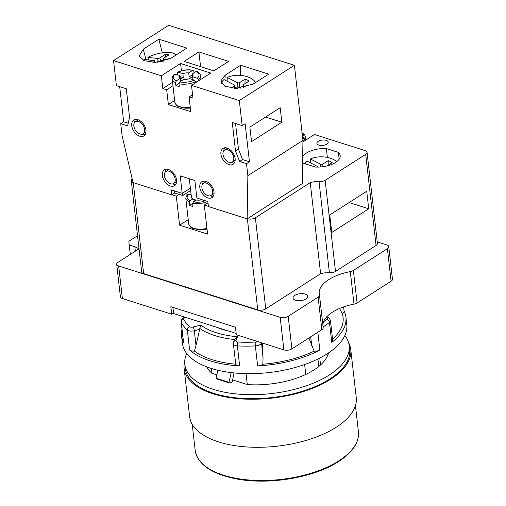 <?xml version="1.0" encoding="UTF-8"?>
<svg xmlns="http://www.w3.org/2000/svg" width="506" height="506" viewBox="0 0 506 506"><rect width="100%" height="100%" fill="white"/><g stroke="black" fill="none" stroke-linecap="round" stroke-linejoin="round"><path stroke-width="0.76" d="M185.898 317.477L185.569 317.559A2.853 0.708 -104.3 0 0 185.152 317.3C182.742 317.66 181.401 319.191 181.129 321.892L183.412 341.917A5.705 2.675 -6.5 0 0 183.545 342.366A82.718 38.798 173.5 0 1 181.559 335.864L182.419 343.372A82.718 38.798 173.5 0 0 210.996 368.349A82.718 38.798 -6.5 0 0 300.95 365.768A82.718 38.798 -6.5 0 0 346.787 324.643L345.927 317.135A82.718 38.798 -6.5 0 0 344.055 310.855M199.674 329.368L199.794 328.445A71.96 33.75 -6.5 0 0 234.594 339.52L237.472 336.73L235.96 340.677A2.853 2.448 -159 0 0 233.582 342.157L233.367 343.827L235.752 364.212A5.705 2.675 -6.5 0 0 239.654 365.92A82.718 38.798 -6.5 0 1 210.142 360.841A82.718 38.798 173.5 0 1 189.611 350.007A5.705 2.675 -6.5 0 0 194.481 351.088L195.999 345.459L194.323 330.728L199.674 329.368L195.999 345.459M181.559 335.864A82.718 38.798 173.5 0 1 181.977 329.324M331.765 342.423L329.482 322.398A5.705 2.675 -6.5 0 0 330.462 320.659L332.746 340.677A5.705 2.675 -6.5 0 1 331.765 342.423A82.718 38.798 -6.5 0 0 345.927 317.135M308.894 337.995L314.15 351.139A79.866 37.457 173.5 0 1 262.842 364.225A5.705 2.675 -6.5 0 1 257.63 365.927A82.718 38.798 -6.5 0 0 319.855 350.051L317.831 332.271M227.871 330.823A60.752 28.494 173.5 0 1 216.372 327.167M211.451 368.488L212.008 373.339A62.181 29.165 173.5 0 1 206.644 366.831M304.625 364.535L305.75 374.446A62.181 29.165 -6.5 0 1 247.314 384.566L246.068 373.643M319.754 358.065L320.538 364.971A62.181 29.165 -6.5 0 0 328.457 352.948M317.926 358.982L318.78 366.483M320.538 364.971A62.181 29.165 173.5 0 1 305.75 374.446M186.727 353.53A82.718 38.798 173.5 0 0 184.81 364.396A82.718 38.798 173.5 0 0 213.393 389.373A82.718 38.798 -6.5 0 0 303.347 386.793A82.718 38.798 -6.5 0 0 349.178 345.668A82.718 38.798 -6.5 0 0 344.864 335.51M212.008 373.339L216.815 374.864M232.646 379.905L247.314 384.566M184.81 364.396L185.266 368.4A82.718 38.798 173.5 0 0 213.848 393.377A82.718 38.798 -6.5 0 0 303.802 390.796A82.718 38.798 -6.5 0 0 349.633 349.671L349.178 345.668M348.545 342.549A83.857 39.335 173.5 0 1 350.772 349.545A83.857 39.335 173.5 0 1 330.766 379.171A83.857 39.335 173.5 0 1 240.578 398.842A83.857 39.335 173.5 0 1 184.133 368.532A83.857 39.335 173.5 0 1 184.728 361.214M350.772 349.545L356.243 397.596A83.857 39.335 173.5 0 1 336.243 427.228A83.857 39.335 -6.5 0 1 246.055 446.899A83.857 39.335 -6.5 0 1 189.611 416.583L184.133 368.532M236.175 333.467L173.653 313.581L172.944 307.363M377.255 241.9L386.78 244.929A5.705 2.675 173.5 0 1 388.747 246.65A5.705 2.675 173.5 0 1 387.387 248.667L353.378 270.457A5.705 2.675 173.5 0 1 350.297 271.602A39.93 18.728 -6.5 0 0 319.216 293.739A39.93 18.728 -6.5 0 0 319.45 294.979A5.705 2.675 173.5 0 1 319.482 295.156A5.705 2.675 173.5 0 1 318.122 297.167L288.186 316.345A5.705 2.675 173.5 0 1 280.185 317.344L118.67 265.979A5.705 2.675 173.5 0 1 116.696 264.258L120.403 296.794A5.705 2.675 173.5 0 0 122.376 298.515L171.711 314.207L173.59 313.005M388.747 246.65L392.454 279.192A5.705 2.675 173.5 0 1 391.094 281.203L357.084 302.993A5.705 2.675 173.5 0 1 354.004 304.138A39.93 18.728 -6.5 0 0 322.872 324.928M323.157 327.515A5.705 2.675 173.5 0 1 323.189 327.692A5.705 2.675 173.5 0 1 321.829 329.71L291.899 348.881A5.705 2.675 173.5 0 1 283.891 349.88L236.321 334.751L235.467 327.243L170.857 306.699L171.711 314.207M116.696 264.258A5.705 2.675 173.5 0 1 118.056 262.241L139.023 248.813M295.567 300.267A7.413 3.479 -6.5 0 0 303.632 300.033A7.413 3.479 -6.5 0 0 307.743 296.345A7.413 3.479 -6.5 0 0 305.181 294.106A7.413 3.479 -6.5 0 0 297.111 294.34A7.413 3.479 -6.5 0 0 293.006 298.028A7.413 3.479 -6.5 0 0 295.567 300.267M132.218 179.029A5.705 2.675 -6.5 0 0 131.269 180.75L141.648 271.855A5.705 2.675 -6.5 0 0 143.622 273.575L257.756 309.874A5.705 2.675 -6.5 0 0 265.758 308.875L320.621 273.733A12.346 5.794 -6.5 0 1 329.412 272.759A5.705 2.675 -6.5 0 0 335.51 271.418L376.066 245.435A5.705 2.675 -6.5 0 0 377.425 243.418L367.046 152.319A5.705 2.675 -6.5 0 0 365.073 150.592L314.441 134.495L302.923 141.87M139.023 248.794L134.843 246.751L129.239 244.967L128.847 241.299L137.531 235.733M135.342 251.172L134.843 246.751M130.314 254.391L129.239 244.967M320.621 273.733L310.241 182.628A12.346 5.794 173.5 0 1 319.033 181.654A5.705 2.675 -6.5 0 0 325.124 180.313L365.686 154.33A5.705 2.675 -6.5 0 0 367.046 152.319M368.716 208.788L366.723 191.268L329.754 214.949L331.753 232.469L368.716 208.788L349.108 202.552M257.756 309.874L247.364 218.763C250.217 219.465 252.886 219.13 255.378 217.77L310.241 182.628M171.812 194.899L171.237 189.895L182.223 193.387L180.225 175.867L194.873 180.522L196.866 198.042L207.852 201.54L208.421 206.543L247.181 218.87L302.265 183.583L302.949 140.383L294.391 65.299L168.625 25.3L113.546 60.587L116.393 85.615L126.304 88.765L129.555 117.297L127.62 125.849L120.732 123.66L122.098 135.671L133.046 182.571L171.812 194.899L174.766 193.007L182.736 195.537L190.648 190.471M131.269 180.75A5.705 2.675 -6.5 0 0 133.002 182.394M302.601 162.325A19.392 9.095 -6.5 0 0 303.429 163.236L315.459 167.062A19.392 9.095 -6.5 0 0 340.177 155.614A19.392 9.095 -6.5 0 0 338.381 152.382L326.351 148.555A19.392 9.095 -6.5 0 0 302.696 156.398M326.25 140.371A5.705 2.675 -6.5 0 0 320.045 140.548A5.705 2.675 -6.5 0 0 316.882 143.388A5.705 2.675 -6.5 0 0 318.856 145.108A5.705 2.675 -6.5 0 0 325.054 144.931A5.705 2.675 -6.5 0 0 328.217 142.097A5.705 2.675 -6.5 0 0 326.25 140.371M326.351 148.555L327.363 157.423M338.381 152.382L339.153 159.169M305.029 163.748A17.685 10.044 -177.7 0 1 307.098 161.129L317.154 166.265A1.714 0.974 -177.7 0 1 317.755 167.043A1.714 0.974 -177.7 0 1 317.749 167.113L317.755 167.043M310.273 162.749L310.425 158.998L320.481 164.134L320.368 166.999M336.73 161.642A17.685 10.044 2.3 0 0 310.425 158.998M320.481 164.134A1.714 0.974 -177.7 0 0 322.891 164.089L328.267 160.649A12.833 7.286 -177.7 0 1 332.176 162.641L327.034 165.936M328.267 160.649L328.084 165.26M302.949 140.383L247.864 175.671L246.498 163.653L239.604 161.465L242.564 159.567L249.452 161.762L245.119 123.717L242.159 125.608L232.254 122.458L235.505 150.99L239.604 161.465M247.181 218.87L247.864 175.671M203.172 200.047L203.406 202.115L208.086 203.602M174.532 190.939L174.766 193.007M113.546 60.587L161.351 75.792L162.805 88.556L166.683 89.79L168.365 104.552L190.762 111.674L189.08 96.912L192.957 98.145L191.502 85.381L210.724 73.066L180.572 63.478L181.407 70.764M242.159 125.608L239.313 100.58L191.502 85.381M176.55 180.003A9.412 6.009 -122.6 0 0 171.736 171.332A9.412 6.009 -122.6 0 0 164.361 169.82A9.412 6.009 -122.6 0 0 162.331 175.481A9.412 6.009 -122.6 0 0 167.144 184.152A9.412 6.009 -122.6 0 0 174.519 185.67A9.412 6.009 -122.6 0 0 176.55 180.003M214.019 191.919A9.412 6.009 -122.6 0 0 209.206 183.248A9.412 6.009 -122.6 0 0 201.837 181.736A9.412 6.009 -122.6 0 0 199.807 187.397A9.412 6.009 -122.6 0 0 204.614 196.069A9.412 6.009 -122.6 0 0 211.989 197.587A9.412 6.009 -122.6 0 0 214.019 191.919M220.913 154.071A9.412 6.009 -122.6 0 0 225.727 162.742A9.412 6.009 -122.6 0 0 233.095 164.254A9.412 6.009 -122.6 0 0 235.126 158.593A9.412 6.009 -122.6 0 0 230.319 149.921A9.412 6.009 -122.6 0 0 222.944 148.403A9.412 6.009 -122.6 0 0 220.913 154.071M131.756 125.716A9.412 6.009 -122.6 0 0 136.569 134.387A9.412 6.009 -122.6 0 0 143.944 135.905A9.412 6.009 -122.6 0 0 145.968 130.238A9.412 6.009 -122.6 0 0 141.161 121.566A9.412 6.009 -122.6 0 0 133.786 120.055A9.412 6.009 -122.6 0 0 131.756 125.716M142.18 134.128A9.412 6.009 -122.6 0 0 145.197 134.609M135.488 119.448A9.412 6.009 -122.6 0 0 134.659 122.395M138.359 119.871A7.128 4.554 -122.6 0 0 137.974 120.08L135.387 121.737A7.128 4.554 57.4 0 1 140.972 122.882A7.128 4.554 57.4 0 1 144.615 129.454A7.128 4.554 57.4 0 1 143.078 133.742A7.128 4.554 57.4 0 1 137.493 132.597A7.128 4.554 57.4 0 1 133.85 126.026A7.128 4.554 57.4 0 1 135.387 121.737M143.078 133.742L145.665 132.085A7.128 4.554 -122.6 0 0 146.019 131.826M166.063 169.219A9.412 6.009 -122.6 0 0 165.234 172.16M172.755 183.893A9.412 6.009 -122.6 0 0 175.772 184.374M168.934 169.636A7.128 4.554 -122.6 0 0 168.549 169.845L165.962 171.502A7.128 4.554 57.4 0 1 171.547 172.647A7.128 4.554 57.4 0 1 175.196 179.219A7.128 4.554 57.4 0 1 173.659 183.514A7.128 4.554 57.4 0 1 168.068 182.362A7.128 4.554 57.4 0 1 164.425 175.797A7.128 4.554 57.4 0 1 165.962 171.502M173.659 183.514L176.246 181.85A7.128 4.554 -122.6 0 0 176.594 181.591M203.532 181.135A9.412 6.009 -122.6 0 0 202.71 184.076M210.224 195.809A9.412 6.009 -122.6 0 0 213.247 196.29M206.404 181.553A7.128 4.554 -122.6 0 0 206.024 181.762L203.437 183.419A7.128 4.554 57.4 0 1 209.022 184.57A7.128 4.554 57.4 0 1 212.665 191.135A7.128 4.554 57.4 0 1 211.129 195.43A7.128 4.554 57.4 0 1 205.544 194.279A7.128 4.554 57.4 0 1 201.9 187.713A7.128 4.554 57.4 0 1 203.437 183.419M211.129 195.43L213.715 193.773A7.128 4.554 -122.6 0 0 214.063 193.507M231.337 162.483A9.412 6.009 -122.6 0 0 234.354 162.964M224.645 147.803A9.412 6.009 -122.6 0 0 223.816 150.75M227.517 148.226A7.128 4.554 -122.6 0 0 227.131 148.435L224.544 150.092A7.128 4.554 57.4 0 1 230.129 151.237A7.128 4.554 57.4 0 1 233.772 157.809A7.128 4.554 57.4 0 1 232.235 162.097A7.128 4.554 57.4 0 1 226.65 160.952A7.128 4.554 57.4 0 1 223.007 154.381A7.128 4.554 57.4 0 1 224.544 150.092M232.235 162.097L234.822 160.44A7.128 4.554 -122.6 0 0 235.17 160.181M235.549 123.508L238.465 149.099L242.564 159.567M120.732 123.66L123.685 121.763L119.688 86.659M123.685 121.763L128.22 123.205M182.736 195.537L182.47 193.229M246.498 163.653L249.452 161.762M235.505 150.99L238.465 149.099M294.391 65.299L239.313 100.58M281.836 122.218L251.526 141.636L249.869 127.12L280.185 107.702L281.836 122.218L265.587 117.05M161.351 75.792L180.572 63.478M184.114 61.416L213.836 70.865L228.623 61.39L198.902 51.941L184.114 61.416M225.157 75.173L220.831 80.954L224.639 86.096L235.714 88.411L253.152 84.078L268.673 74.129L240.685 65.23L225.157 75.173L224.961 80.119M143.324 49.152L139.118 56.09L144.248 60.733L155.234 62.371L171.313 58.051L186.84 48.102L158.852 39.202L143.324 49.152L145.987 59.657M189.08 96.912L192.558 94.679M162.805 88.556L172.584 82.295M166.683 89.79L172.976 85.754M168.365 104.552L174.659 100.523M178.979 83.775A14.263 6.692 -6.5 0 0 195.525 81.706L194.291 80.106L189.623 78.626A6.844 3.213 -6.5 0 1 183.773 79.353L179.769 81.921L178.979 83.775L179.288 86.526A14.263 6.692 173.5 0 1 175.841 85.432L175.531 82.674L176.322 80.827L180.326 78.259L180.68 81.339M193.981 72.813L193.773 70.985L192.697 70.34L188.694 72.902A6.844 3.213 -6.5 0 0 182.837 73.629L178.175 72.149A12.833 6.021 173.5 0 1 192.697 70.34L193.222 70.214C187.764 69.309 182.552 69.961 177.593 72.162L178.175 72.149L177.226 73.054L177.416 74.743M198.485 79.815A14.263 6.692 173.5 0 0 200.547 75.767C200.325 73.952 199.073 72.478 196.796 71.352L196.138 71.435A12.833 6.021 173.5 0 1 197.245 78.215L198.485 79.815L198.599 80.833M195.525 81.706L195.639 82.725M182.837 73.629L183.292 77.639A6.844 3.213 -6.5 0 0 181.521 78.487A6.844 3.213 -6.5 0 0 180.452 79.385M183.292 77.639L180.003 76.589M178.972 83.427L175.841 85.432M196.853 81.947L195.493 81.517M192.242 74.926L189.149 76.906A6.844 3.213 -6.5 0 1 192.596 78L192.135 73.996A6.844 3.213 -6.5 0 1 193.033 75.356A6.844 3.213 -6.5 0 1 192.584 76.729L192.919 79.676M175.531 82.674A14.263 6.692 -6.5 0 1 172.204 78.993C172.021 77.298 172.793 75.685 174.507 74.148L179.883 75.527A6.844 3.213 -6.5 0 0 179.434 76.906A6.844 3.213 -6.5 0 0 180.326 78.259M179.883 75.527L180.18 78.145M188.694 72.902L189.149 76.906M196.138 71.435L192.135 73.996M197.245 78.215L192.584 76.729M240.685 65.23L240.28 75.362M158.852 39.202L162.299 52.814M163.716 61.194L163.134 58.898A1.714 0.607 -14.2 0 1 163.552 58.335L168.928 54.888A12.833 4.567 -14.2 0 0 165.203 54.458L159.826 57.905A1.714 0.607 -14.2 0 1 157.474 58.468L147.872 57.361L148.53 59.955M147.872 57.361A17.685 6.293 165.8 0 1 164.905 52.516A17.685 6.293 165.8 0 1 175.898 55.116M152.863 62.364L154.279 61.454A1.714 0.607 -14.2 0 0 154.697 60.891A1.714 0.607 -14.2 0 0 154.147 60.6L144.545 59.493A17.685 6.293 -14.2 0 0 143.495 60.41M168.144 59.708L163.685 59.189L164.165 61.074M163.134 58.898A1.714 0.607 -14.2 0 0 163.685 59.189M157.442 62.251L158.005 61.89A1.714 0.607 -14.2 0 1 160.358 61.321L162.249 61.542M165.203 54.458L165.816 56.887M221.464 83.326A17.685 10.044 -177.7 0 1 223.949 79.606L234.006 84.742A1.714 0.974 -177.7 0 1 234.607 85.52A1.714 0.974 -177.7 0 1 234.202 86.121L234.114 88.36M227.131 81.226L227.276 77.475L237.333 82.611L237.112 88.24A1.714 0.974 2.3 0 0 237.472 88.386M255.625 82.491A17.685 10.044 2.3 0 0 227.276 77.475M240.008 87.886L243.222 85.83M234.556 86.937L237.112 88.24M237.333 82.611A1.714 0.974 -177.7 0 0 239.749 82.567L245.125 79.119A12.833 7.286 -177.7 0 1 249.028 81.118L243.652 84.565A1.714 0.974 -177.7 0 0 243.247 85.16A1.714 0.974 -177.7 0 0 243.848 85.938L246.08 87.083M245.125 79.119L244.942 83.737M237.7 88.379L238.111 88.114A1.714 0.974 -177.7 0 1 240.521 88.069L240.647 88.133M231.16 88.069L234.202 86.121M198.902 51.941L200.578 66.647M182.223 193.387L190.382 188.156M171.977 194.791L176.284 196.164L179.073 194.374M208.402 206.372L204.285 205.063L207.068 203.279M204.285 205.063L207.593 234.095L179.592 225.195L176.284 196.164M188.232 219.661L179.592 225.195M202.21 199.743A8.558 4.016 173.5 0 1 196.277 200.034L193.437 201.856L192.641 203.709L192.957 206.461A14.263 6.692 173.5 0 1 189.51 205.366L189.193 202.615L189.99 200.762L192.83 198.94A8.558 4.016 173.5 0 1 191.394 197.036L189.314 178.757M190.895 192.641L191.085 194.677M192.634 203.361L189.51 205.366M191.129 194.696L188.169 194.083C186.455 195.62 185.689 197.239 185.873 198.934L189.193 202.615M194.146 199.547L194.342 201.274M196.277 200.034A8.558 4.016 173.5 0 1 192.83 198.94M303.486 141.509L302.917 140.13M217.877 370.247L216.049 378.203A0.569 0.348 107.6 0 0 216.353 378.779M231.198 372.606L228.971 382.308A0.569 0.348 107.6 0 0 229.275 382.89L231.906 382.239A0.569 0.348 107.6 0 0 232.311 381.688L233.968 372.916M339.52 308.477L342.145 313.423A79.866 37.457 173.5 0 1 332.575 339.21M262.494 343.074L263.031 357.913L261.513 342.764M262.842 364.225L263.031 357.913M235.752 364.212A79.866 37.457 173.5 0 1 194.481 351.088M314.15 351.139A5.705 2.675 -6.5 0 0 319.855 350.051M342.145 313.423A5.705 2.675 -6.5 0 0 344.08 311.082L343.606 306.908M199.794 328.445L200.825 325.073L193.096 327.04A2.853 0.708 75.7 0 1 194.323 330.728A5.705 2.675 -6.5 0 1 187.328 329.982L189.611 350.007M183.545 342.366L181.268 322.341A82.718 38.798 -6.5 0 0 187.328 329.982A2.853 2.321 131.8 0 1 189.598 326.667A2.853 1.341 -6.5 0 0 193.096 327.04M323.094 326.857A82.718 38.798 -6.5 0 0 329.482 322.398A2.853 2.005 51.9 0 0 326.857 319.349A2.853 1.341 -6.5 0 0 326.357 317.616L326.117 317.54M257.63 365.927L255.353 345.902A5.705 2.675 -6.5 0 0 261.349 343.188A2.853 2.448 21 0 0 261.235 342.676M239.654 365.92L237.377 345.895A82.718 38.798 -6.5 0 0 255.353 345.902A2.853 0.323 86.9 0 1 255.277 342.043A2.853 1.341 -6.5 0 0 257.459 341.474M185.569 317.559A2.853 1.341 -6.5 0 0 183.748 319.292A79.866 37.457 -6.5 0 0 189.598 326.667M237.472 336.73A69.252 32.479 173.5 0 1 200.825 325.073M235.96 340.677A2.853 1.341 -6.5 0 0 237.921 342.037A79.866 37.457 -6.5 0 0 255.277 342.043M323.536 321.784A79.866 37.457 -6.5 0 0 326.857 319.349M355.44 405.648L358.425 431.833A82.143 38.532 173.5 0 1 338.83 460.852A82.143 38.532 -6.5 0 1 250.476 480.124A82.143 38.532 -6.5 0 1 195.19 450.429L192.204 424.243M122.376 298.515L118.67 265.979M283.891 349.88L280.185 317.344M291.899 348.881L288.186 316.345M321.829 329.71L318.122 297.167M354.004 304.138L350.297 271.602M357.084 302.993L353.378 270.457M391.094 281.203L387.387 248.667M376.066 245.435L365.686 154.33M335.51 271.418L325.124 180.313M329.412 272.759L319.033 181.654M265.758 308.875L255.378 217.77M322.891 164.089L322.784 166.746M190.351 108.05L185.892 108.278L178.302 106.583L176.512 105.356L174.861 102.32A14.263 6.692 -6.5 0 0 190.262 107.297M179.769 81.921A12.833 6.021 -6.5 0 0 194.291 80.106M175.215 74.04A12.833 6.021 -6.5 0 0 176.322 80.827M159.826 57.905L160.699 61.359M157.474 58.468L158.296 61.726M154.279 61.454L154.513 62.39M243.848 85.938L243.778 87.627M239.749 82.567L239.54 87.816M143.622 273.575L133.242 182.634M207.03 229.174L199.75 229.914L192.16 228.225L190.37 226.998L188.719 223.962A14.263 6.692 -6.5 0 0 206.941 228.427M192.641 203.709L205.923 202.912M188.883 193.981A12.833 6.021 -6.5 0 0 189.99 200.762M193.437 201.856A12.833 6.021 -6.5 0 0 203.349 201.584M305.839 140.004L305.516 137.208L303.455 141.256M302.158 133.489A12.833 6.021 173.5 0 1 302.797 139.08M216.049 378.203L228.971 382.308M326.357 317.616A2.853 1.739 -72.4 0 1 327.508 317.401L326.509 317.085M339.69 308.805L339.646 308.426M233.367 343.827A5.705 2.675 -6.5 0 0 237.377 345.895A2.853 0.867 93.2 0 1 237.921 342.037M183.748 319.292A2.853 2.479 153 0 0 181.268 322.341A5.705 2.675 -6.5 0 1 181.129 321.892M311.683 345.503L310.697 336.838M358.425 431.833C359.254 442.478 352.644 452.377 338.584 461.542C314.378 477.55 269.211 485.248 236.669 478.961C211.603 474.033 197.776 464.521 195.19 450.429M319.482 295.156L323.189 327.692M172.204 78.993L174.861 102.32M200.547 75.767L200.952 79.328M155.07 62.377L154.697 60.891M243.247 85.16L243.146 87.753M234.607 85.52L234.499 88.379M185.873 198.934L188.719 223.962M305.516 137.208C305.295 135.393 304.049 133.919 301.772 132.793M216.226 378.779L229.148 382.884M330.462 320.659C329.703 318.565 328.717 317.483 327.508 317.401M234.695 339.254L233.582 342.157"/></g></svg>
